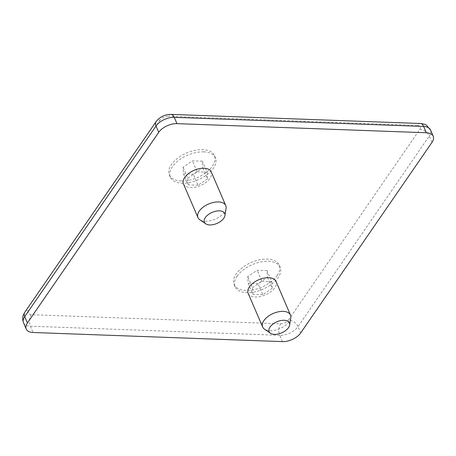 <?xml version="1.0" encoding="UTF-8"?>
<svg xmlns="http://www.w3.org/2000/svg" width="456" height="456" viewBox="0 0 456 456"><rect width="100%" height="100%" fill="white"/><g stroke="black" fill="none" stroke-linecap="round" stroke-linejoin="round"><path stroke-width="0.34" stroke-dasharray="2.28 1.71" d="M183.449 183.899A15.139 8.271 156.7 0 0 190.705 187.57A15.139 8.271 156.7 0 0 206.101 182.337A15.139 8.271 156.7 0 0 211.259 171.923M226.073 208.415A15.139 8.271 -23.3 0 1 205.211 221.257A15.139 8.271 -23.3 0 1 199.785 219.735M248.161 293.328A15.139 8.271 156.7 0 0 255.411 296.998A15.139 8.271 156.7 0 0 270.807 291.766A15.139 8.271 156.7 0 0 275.971 281.352M290.785 317.843A15.139 8.271 -23.3 0 1 269.918 330.685A15.139 8.271 -23.3 0 1 264.491 329.164M277.14 275.498A24.55 13.406 156.7 0 0 279.192 265.039A24.55 13.406 156.7 0 0 259.572 259.812A24.55 13.406 156.7 0 0 236.145 273.999A24.55 13.406 156.7 0 0 234.093 284.458A24.55 13.406 156.7 0 0 253.713 289.685A24.55 13.406 156.7 0 0 277.14 275.498M237.091 276.199A24.55 13.406 -23.3 0 1 260.518 262.018A24.55 13.406 -23.3 0 1 280.138 267.239A24.55 13.406 -23.3 0 1 278.086 277.698A24.55 13.406 -23.3 0 1 254.659 291.886A24.55 13.406 -23.3 0 1 235.04 286.664A24.55 13.406 -23.3 0 1 237.091 276.199M181.14 180.986A24.55 13.406 156.7 0 0 206.112 172.499A24.55 13.406 156.7 0 0 214.48 155.61A24.55 13.406 156.7 0 0 202.726 149.653A24.55 13.406 156.7 0 0 177.755 158.141A24.55 13.406 156.7 0 0 169.387 175.03A24.55 13.406 156.7 0 0 181.14 180.986M203.672 151.859A24.55 13.406 -23.3 0 1 215.431 157.81A24.55 13.406 -23.3 0 1 207.058 174.699A24.55 13.406 -23.3 0 1 182.092 183.187A24.55 13.406 -23.3 0 1 170.333 177.236A24.55 13.406 -23.3 0 1 178.706 160.347A24.55 13.406 -23.3 0 1 203.672 151.859M248.161 283.296L258.022 283.66L267.45 277.311L267.016 270.607L257.155 270.243L247.728 276.592L248.161 283.296L252.909 294.32L252.476 287.611L247.728 276.592M183.454 173.867L193.315 174.232L202.743 167.882L202.31 161.179L192.449 160.814L183.021 167.164L183.454 173.867L188.203 184.891L187.764 178.182L183.021 167.164M267.45 277.311L272.198 288.329L262.77 294.679L258.022 283.66M262.77 294.679L252.909 294.32M252.476 287.611L261.898 281.261L257.155 270.243M261.898 281.261L271.765 281.626L267.016 270.607M271.765 281.626L272.198 288.329M202.743 167.882L207.491 178.9L198.064 185.25L193.315 174.232M198.064 185.25L188.203 184.891M187.764 178.182L197.191 171.832L192.449 160.814M197.191 171.832L207.052 172.197L202.31 161.179M207.052 172.197L207.491 178.9M432.003 142.329L429.29 136.036L298.002 326.621L300.715 332.914M282.464 341.618L279.75 335.32A14.324 7.82 156.7 0 0 298.002 326.621A8.185 5.176 34.6 0 0 288.454 320.072L419.748 129.487A8.185 5.176 -145.4 0 1 429.29 136.036A14.324 7.82 156.7 0 0 430.487 129.931M23.507 322.728A14.324 7.82 156.7 0 0 30.37 326.2L33.077 332.498M279.75 335.32L30.37 326.2A8.185 4.497 -87.9 0 1 31.253 314.68L280.634 323.806A8.185 4.497 -87.9 0 0 279.75 335.32M419.748 129.487C421.059 127.121 420.255 125.753 417.32 125.383A8.185 4.497 92.1 0 1 420.329 123.502M417.32 125.383L167.939 116.263A8.185 4.497 92.1 0 1 170.949 114.382M167.939 116.263C164.69 116.388 162.085 117.631 160.119 119.991A8.185 5.176 34.6 0 0 156.089 121.649M160.119 119.991L28.825 310.576A8.185 5.176 34.6 0 0 24.801 312.235M28.825 310.576C27.514 312.947 28.323 314.315 31.253 314.68M280.634 323.806C283.883 323.68 286.488 322.438 288.454 320.072M280.138 267.239L279.192 265.039M215.431 157.81L214.48 155.61M235.04 286.664L234.093 284.458M170.333 177.236L169.387 175.03"/><path stroke-width="0.68" d="M225.771 205.61L211.259 171.923A15.139 8.271 156.7 0 0 204.009 168.253A15.139 8.271 156.7 0 0 188.613 173.485A15.139 8.271 156.7 0 0 183.449 183.899L197.961 217.586A15.139 8.271 -23.3 0 1 203.119 207.172A15.139 8.271 -23.3 0 1 218.521 201.94A15.139 8.271 -23.3 0 1 225.771 205.61A15.139 8.271 -23.3 0 1 226.073 208.415L224.945 215.568A11.047 6.031 -23.3 0 1 209.72 224.945A11.047 6.031 -23.3 0 1 205.759 223.833A11.047 6.031 -23.3 0 1 206.921 215.745A11.047 6.031 -23.3 0 1 219.433 210.849A11.047 6.031 -23.3 0 1 224.945 215.568M205.759 223.833L199.785 219.735A15.139 8.271 -23.3 0 1 197.961 217.586M290.478 315.039L275.971 281.352A15.139 8.271 156.7 0 0 268.721 277.681A15.139 8.271 156.7 0 0 253.319 282.914A15.139 8.271 156.7 0 0 248.161 293.328L262.667 327.015A15.139 8.271 -23.3 0 1 267.832 316.601A15.139 8.271 -23.3 0 1 283.227 311.368A15.139 8.271 -23.3 0 1 290.478 315.039A15.139 8.271 -23.3 0 1 290.785 317.843L289.657 324.997A11.047 6.031 -23.3 0 1 274.426 334.373A11.047 6.031 -23.3 0 1 270.471 333.262A11.047 6.031 -23.3 0 1 271.628 325.174A11.047 6.031 -23.3 0 1 284.139 320.277A11.047 6.031 -23.3 0 1 289.657 324.997M270.471 333.262L264.491 329.164A15.139 8.271 -23.3 0 1 262.667 327.015M426.343 132.759A14.324 7.82 -23.3 0 1 433.2 136.23A14.324 7.82 -23.3 0 1 432.003 142.329L300.715 332.914A14.324 7.82 -23.3 0 1 282.464 341.618L33.077 332.498A14.324 7.82 -23.3 0 1 26.22 329.021A14.324 7.82 -23.3 0 1 27.417 322.922L158.711 132.337A14.324 7.82 -23.3 0 1 176.962 123.639L426.343 132.759L423.63 126.46A14.324 7.82 156.7 0 1 430.487 129.931L433.2 136.23M176.962 123.639L174.249 117.34L423.63 126.46A8.185 4.497 92.1 0 0 420.329 123.502C423.584 123.895 425.653 124.505 426.531 125.332L430.487 129.931M420.329 123.502L170.949 114.382A8.185 4.497 92.1 0 1 174.249 117.34A14.324 7.82 156.7 0 0 155.998 126.038L158.711 132.337M27.417 322.922L24.704 316.624L155.998 126.038A8.185 5.176 34.6 0 1 156.089 121.649C159.828 116.856 164.781 114.433 170.949 114.382M23.507 322.728C21.968 318.51 23.079 315.769 23.307 315.147L24.801 312.235A8.185 5.176 34.6 0 0 24.704 316.624A14.324 7.82 156.7 0 0 23.507 322.728L26.22 329.021M24.801 312.235L156.089 121.649"/></g></svg>
